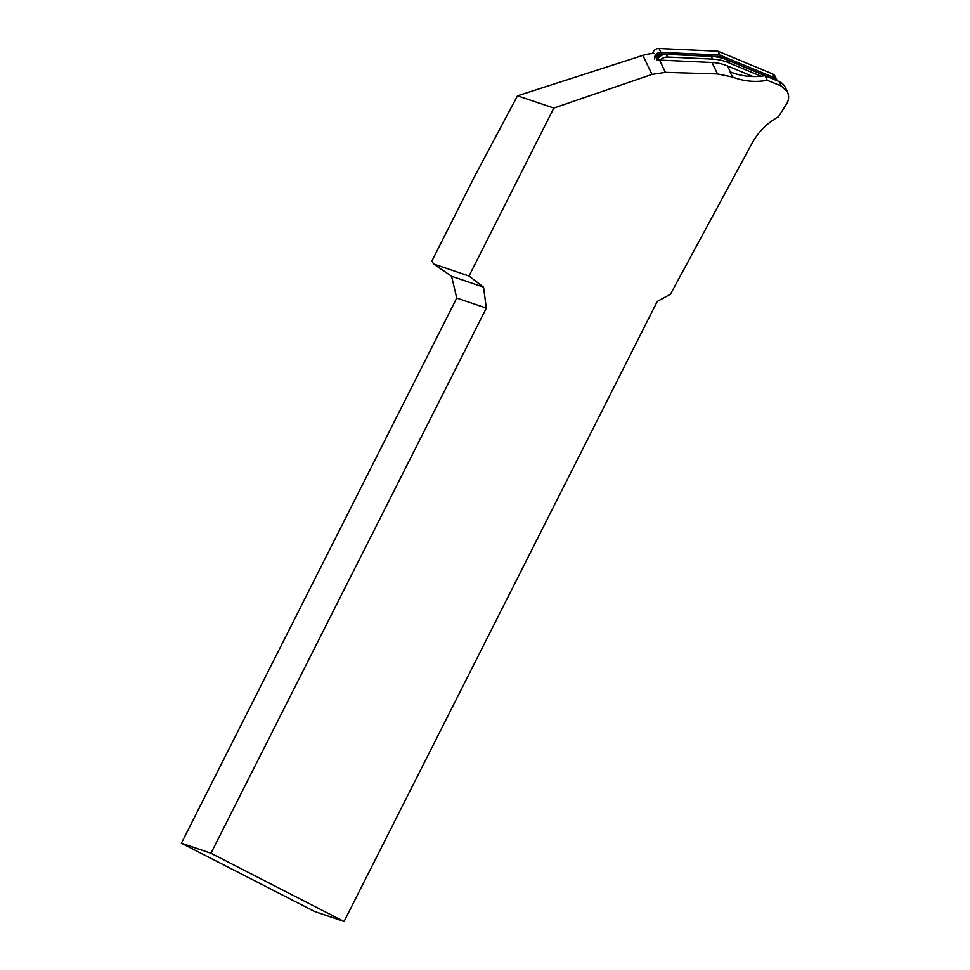<?xml version="1.0" encoding="UTF-8"?>
<svg xmlns="http://www.w3.org/2000/svg" width="970" height="970" viewBox="0 0 970 970"><rect width="100%" height="100%" fill="white"/><g stroke="black" fill="none" stroke-linecap="round" stroke-linejoin="round"><path stroke-width="1.45" d="M752.962 76.545L727.488 65.96A45.82 45.469 154.3 0 0 712.004 62.504L659.539 60.104A38.182 37.891 154.3 0 0 657.199 60.067L655.114 55.739M517.483 95.824L475.179 175.315L431.941 260.906L433.517 263.973L469.007 276.038L553.846 108.07L517.483 95.824L642.855 55.387L651.998 74.411L553.846 108.07M469.007 276.038L483.533 287.12L451.596 276.268L433.517 263.973M654.059 53.532A38.182 37.891 154.3 0 0 642.855 55.387M344.059 921.5L210.951 853.248L181.378 843.197L314.486 911.448L344.059 921.5L657.284 301.415L670.476 294.213L751.98 143.402C758.285 131.944 767.112 123.057 778.486 116.715L786.694 103.742C788.974 99.861 789.228 95.884 787.434 91.823L781.214 85.978L767.27 80.328C755.315 82.462 743.711 81.359 732.483 77.018L717.509 73.95L665.432 72.362L651.998 74.411M732.483 77.018L729.998 71.828A64.917 64.42 154.3 0 0 765.027 75.684L779.08 81.528A12.222 12.125 -25.7 0 1 785.324 87.433L787.434 91.823M483.533 287.12L486.322 308.12L210.951 853.248M181.378 843.197L456.737 298.069L486.322 308.12M451.596 276.268L456.737 298.069M761.074 76.218L728.458 62.65A46.972 46.608 -25.7 0 0 712.586 59.109L711.277 56.393A46.972 46.608 -25.7 0 1 727.148 59.934L765.027 75.684L767.27 80.328M712.586 59.109L667.651 57.048A9.166 9.094 -25.7 0 0 660.34 60.14M711.277 56.393L666.354 54.332L667.651 57.048M657.393 60.067A9.166 9.094 -25.7 0 1 666.354 54.332M657.575 59.631L657.454 58.649A3.055 3.031 -25.7 0 1 660.643 55.229L661.843 55.278M654.507 59.206A6.111 6.062 -25.7 0 1 660.885 52.368L719.788 55.06L774.084 77.636A6.111 6.062 -25.7 0 1 777.297 80.789M656.059 57.691A4.583 4.547 -25.7 0 1 660.8 53.883L719.437 56.563L773.49 79.043A4.583 4.547 -25.7 0 1 774.496 79.613M652.701 53.58A6.111 6.062 -25.7 0 1 659.03 48.5L717.933 51.192L772.229 73.781A6.111 6.062 -25.7 0 1 775.357 76.739L777.212 80.595M719.788 55.06L717.933 51.192M719.158 57.424L719.437 56.563M659.539 60.104L665.432 72.362M712.004 62.504L717.509 73.95M727.488 65.96L730.386 71.986M781.214 85.978L779.08 81.528M728.458 62.65L727.148 59.934M660.885 52.368L659.03 48.5M774.084 77.636L772.229 73.781M657.454 58.649L656.617 58.855M660.643 55.229L660.8 53.883"/></g></svg>
